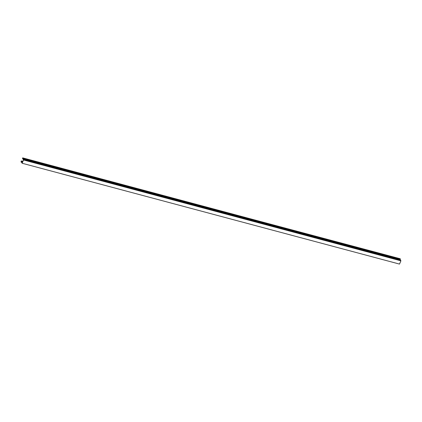 <?xml version="1.0" encoding="UTF-8"?>
<svg xmlns="http://www.w3.org/2000/svg" width="422" height="422" viewBox="0 0 422 422"><rect width="100%" height="100%" fill="white"/><g stroke="black" fill="none" stroke-linecap="round" stroke-linejoin="round"><path stroke-width="0.63" d="M22.893 157.923L400.267 258.902L22.883 157.923L22.408 158.234L22.635 158.414L22.408 158.234A1.54 0.564 105 0 1 22.893 157.923A1.54 0.564 105 0 1 22.941 157.944L400.256 258.908L400.093 259.277L22.704 158.371L23.553 159.996L22.15 163.251L21.29 161.615L21.137 162.18L21.596 162.19L21.184 162.08L21.306 161.631L22.15 163.251L399.497 264.082L400.9 260.828L399.497 264.082L22.15 163.251L23.553 159.996L400.9 260.828L23.553 159.996L400.731 260.39L23.389 159.685L400.731 260.39L23.358 159.621L400.615 260.174L23.279 159.469L400.615 260.174L23.242 159.4L400.504 259.952L23.163 159.247L400.504 259.952L23.126 159.184L400.388 259.736L23.046 159.031L400.388 259.736L23.015 158.962L400.272 259.514L22.936 158.809L400.272 259.514L22.899 158.746L400.161 259.298L22.82 158.593L400.161 259.298L22.788 158.524L22.709 158.229L400.056 259.203L22.704 158.371L22.783 158.118L400.288 258.776A1.54 0.564 -75 0 0 400.241 258.755A1.54 0.564 -75 0 0 400.193 258.749M21.126 162.169L21.121 162.159A1.54 0.564 105 0 1 21.211 161.019L22.783 161.431L21.248 160.956L21.121 162.159L21.664 162.317L21.153 162.169M23.426 159.933L22.108 162.998L21.264 161.025L21.264 161.378L22.646 161.747L21.264 161.378L22.108 162.998L23.426 159.933L22.582 158.313L23.426 159.933M22.408 158.35L399.887 259.103M22.809 161.373L21.253 160.956"/></g></svg>

